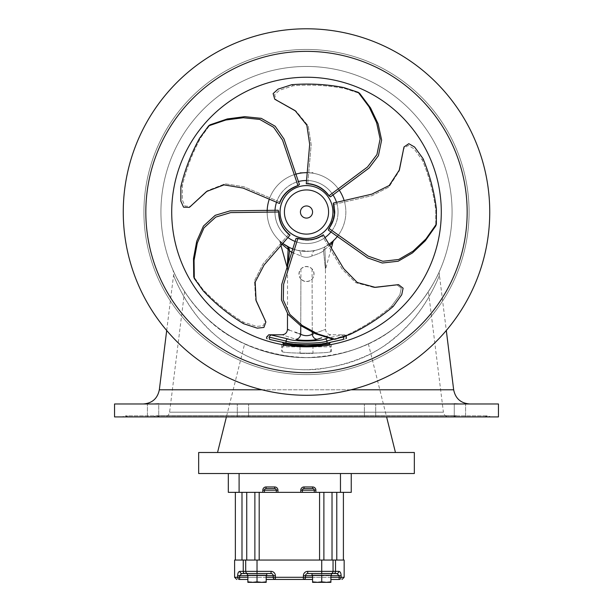 <?xml version="1.0" encoding="UTF-8"?>
<svg xmlns="http://www.w3.org/2000/svg" width="613" height="613" viewBox="0 0 613 613"><rect width="100%" height="100%" fill="white"/><g stroke="black" fill="none" stroke-linecap="round" stroke-linejoin="round"><path stroke-width="0.46" stroke-dasharray="3.06 2.3" d="M278.746 211.991L278.179 210.236A27.355 25.7 162 0 0 278.494 213.477L279.015 214.941A27.355 25.7 162 0 1 278.746 211.991L230.664 212.604L215.776 217.086L203.991 227.852L197.302 243.001L194.06 260.349L194.313 278.524L203.263 290.907A208.114 195.562 -18 0 0 243.553 323.702L242.986 321.948A208.114 195.562 -18 0 1 202.696 289.152L193.739 276.769L193.493 258.594L196.727 241.246L203.424 226.097L215.201 215.332L230.09 210.849L278.179 210.236A27.355 25.7 -18 0 0 278.494 213.477C278.869 221.921 282.241 228.917 288.6 234.472C282.241 228.917 278.869 221.921 278.494 213.477L279.015 214.941C279.827 223.224 283.512 229.929 290.072 235.047L288.6 234.472L263.115 263.766L254.518 280.693L255.836 299.887M265.881 322.001L265.306 320.247L263.329 325.702L256.678 326.407L242.986 321.948L243.553 323.702L257.245 328.162L263.904 327.457L265.881 322.001L256.104 300.753L255.169 282.095L264.134 264.931L290.072 235.047L288.6 234.472L263.115 263.766L254.518 280.693L255.537 298.998L265.306 320.247L263.329 325.702L256.678 326.407L242.986 321.948A208.114 195.562 162 0 1 202.696 289.152L193.739 276.769L194.313 278.524M297.964 185.624L299.45 184.536A27.355 25.7 -126 0 0 296.47 185.846L295.236 186.789A27.355 25.7 -126 0 1 297.964 185.624L282.524 140.078L273.651 127.305L259.774 119.428L243.3 117.742L225.799 120.025L208.589 125.88L199.585 138.216A208.114 195.562 54 0 0 180.843 186.674L182.329 185.586A208.114 195.562 54 0 1 201.079 137.136L210.083 124.799L227.293 118.937L244.786 116.662L261.268 118.347L275.145 126.224L284.011 138.998L299.45 184.536A27.355 25.7 54 0 0 296.47 185.846C288.554 188.804 282.945 194.175 279.628 201.938C282.945 194.175 288.554 188.804 296.47 185.846L295.236 186.789C287.612 190.122 282.378 195.7 279.528 203.516L279.628 201.938L243.89 186.75L225.132 183.808L207.286 190.995M189.356 207.378L190.85 206.297L185.049 206.098L182.322 199.991L182.329 185.586L180.843 186.674L180.827 201.072L183.555 207.186L189.356 207.378L206.543 191.524L223.998 184.865L243.093 188.084L279.528 203.516L279.628 201.938L243.89 186.75L225.132 183.808L208.037 190.436L190.85 206.297L185.049 206.098L182.322 199.991L182.329 185.586A208.114 195.562 -126 0 1 201.079 137.136L210.083 124.799L208.589 125.88M328.974 195.746L330.468 196.834A27.355 25.7 -54 0 0 328.307 194.398L327.02 193.524A27.355 25.7 -54 0 1 328.974 195.746L367.516 166.989L376.926 154.606L380.129 138.975L376.643 122.784L369.064 106.846L358.176 92.295L343.663 87.536A208.114 195.562 126 0 0 291.78 84.686L293.275 85.766A208.114 195.562 126 0 1 345.15 88.624L359.67 93.375L370.559 107.934L378.129 123.872L381.623 140.063L378.42 155.694L369.011 168.077L330.468 196.834A27.355 25.7 126 0 0 328.307 194.398C323.043 187.785 316.201 184.107 307.795 183.356C316.201 184.107 323.043 187.785 328.307 194.398L327.02 193.524C321.496 187.294 314.576 184.038 306.262 183.747L307.795 183.356L311.189 144.676L308.193 125.926L295.849 111.168M274.724 99.183L276.21 100.264L274.609 94.693L279.582 90.211L293.275 85.766L291.78 84.686L278.087 89.123L273.114 93.605L274.724 99.183L295.121 110.631L306.837 125.175L309.68 144.331L306.262 183.747L307.795 183.356L311.189 144.676L308.193 125.926L296.608 111.712L276.21 100.264L274.609 94.693L279.582 90.211L293.275 85.766A208.114 195.562 -54 0 1 345.15 88.624L359.67 93.375L358.176 92.295M328.928 228.373L328.361 230.128A27.355 25.7 18 0 0 330.009 227.316L330.445 225.829A27.355 25.7 18 0 1 328.928 228.373L368.191 256.142L382.872 261.268L398.726 259.483L413.055 251.161L425.866 239.032L436.349 224.174L436.379 208.903A208.114 195.562 -162 0 0 423.062 158.683L422.495 160.437A208.114 195.562 -162 0 1 435.812 210.657L435.774 225.929L425.299 240.786L412.48 252.916L398.159 261.238L382.305 263.015L367.624 257.897L328.361 230.128A27.355 25.7 -162 0 0 330.009 227.316C333.143 222.703 334.813 217.607 335.005 212.029C334.813 217.607 333.143 222.703 330.009 227.316L333.089 220.19L334.284 215.132L334.545 212.029L333.319 203.064L334.169 204.397L335.005 212.029L334.169 204.397L372.007 195.677L388.91 187.034L399.132 170.728M404.005 146.936L403.431 148.691L408.243 145.442L414.036 148.783L422.495 160.437L423.062 158.683L414.61 147.028L408.81 143.687L404.005 146.936L399.423 169.87L389.209 185.517L371.869 194.137L333.319 203.064L334.169 204.397L372.007 195.677L388.91 187.034L398.848 171.625L403.431 148.691L408.243 145.442L414.036 148.783L422.495 160.437A208.114 195.562 18 0 1 435.812 210.657L435.774 225.929L436.349 224.174M297.887 238.411L283.604 284.332L283.275 299.88L289.872 314.408L302.209 325.457L317.71 333.901L335.073 339.273L349.609 334.591A208.114 195.562 -90 0 0 393.255 306.4L401.73 294.761L403.116 288.21L398.542 284.647L375.309 287.374L357.279 282.493L343.717 268.67L323.319 234.771L322.308 235.99L342.292 269.276L355.739 282.685L373.47 287.374L396.695 284.647L401.27 288.21L399.883 294.761L391.416 306.408A208.114 195.562 -90 0 1 347.77 334.591L333.227 339.273L315.864 333.901L300.37 325.457L288.026 314.408L281.428 299.88L281.765 284.332L296.041 238.411A27.355 25.7 90 0 0 299.221 239.108L300.776 239.062A27.355 25.7 90 0 1 297.887 238.411L296.041 238.411A27.355 25.7 -90 0 0 299.221 239.108L300.776 239.062C308.906 240.855 316.415 239.422 323.319 234.771L322.308 235.99C315.059 240.327 307.366 241.361 299.221 239.108C307.366 241.361 315.059 240.327 322.308 235.99L342.292 269.276L355.739 282.685L374.405 287.367M398.542 284.647L396.695 284.647L401.27 288.21L399.883 294.761L391.416 306.408L393.255 306.4L391.416 306.408A208.114 195.562 90 0 1 347.77 334.591L333.227 339.273L335.073 339.273M336.453 202.152A31.539 31.539 0 0 1 331.143 231.722M325.151 237.469A31.539 31.539 0 0 1 295.389 241.545M288.072 237.629A31.539 31.539 0 0 1 274.992 210.581M276.463 202.413A31.539 31.539 0 0 1 298.14 181.617M306.362 180.49A31.539 31.539 0 0 1 332.844 194.681M338.031 212.029A31.531 31.531 0 0 0 290.731 184.72A31.531 31.531 0 0 0 290.738 239.338A31.531 31.531 0 0 0 338.031 212.029A31.531 31.531 0 0 1 306.5 243.56A31.531 31.531 0 0 1 274.969 212.029A31.531 31.531 0 0 1 306.5 180.498A31.531 31.531 0 0 1 338.031 212.029A31.539 31.539 0 0 1 290.731 239.346A31.539 31.539 0 0 1 290.723 184.712A31.539 31.539 0 0 1 338.039 212.029M345.862 212.021A39.362 39.362 0 0 1 337.717 235.997A39.362 39.362 0 0 0 344.046 200.229A39.362 39.362 0 0 1 345.862 212.029M329.327 244.097A39.362 39.362 0 0 1 293.351 249.123A39.362 39.362 0 0 0 329.327 244.097L326.101 246.158L332.997 241.139M283.053 243.645A39.362 39.362 0 0 1 267.153 210.987A39.362 39.362 0 0 0 326.177 246.119A39.362 39.362 0 0 0 326.177 177.946A39.362 39.362 0 0 0 267.138 212.029A39.362 39.362 0 0 0 283.053 243.645L280.011 241.139C278.662 239.882 278.662 239.882 280.011 241.139C278.662 239.882 278.662 239.882 280.011 241.139L281.436 243.721L280.011 241.139L286.899 246.158A5.394 5.241 119.9 0 1 289.482 250.886A5.394 2.682 -172.5 0 0 288.11 249.368A5.394 3.303 -60.1 0 0 286.899 246.158M269.184 199.501A39.362 39.362 0 0 1 295.336 174.291A39.362 39.362 0 0 0 269.184 199.501M306.883 172.674A39.362 39.362 0 0 1 338.943 189.746A39.362 39.362 0 0 0 306.883 172.674L312.967 172.667L312.967 173.203M330.093 344.744L327.38 345.196M308.163 346.812L304.837 346.812M285.62 345.196L281.696 344.521C280.164 347.027 332.836 347.027 331.304 344.521L331.304 351.295C332.836 353.77 280.164 353.77 281.696 351.295C280.164 353.77 332.836 353.77 331.304 351.295M312.967 346.667L312.477 346.69L312.967 346.667L312.967 353.417L300.033 353.417L312.967 353.417L300.033 353.417L312.967 353.417L312.967 346.667L300.033 346.667L300.523 346.69L300.033 346.667L300.033 353.417L300.033 346.667L312.967 346.667M306.5 416.917L122.102 416.917L306.5 416.917M428.426 291.566C428.602 291.351 415.606 312.293 394.818 327.756C374.926 343.632 340.859 358.115 306.5 357.609C272.141 358.115 238.074 343.632 218.182 327.756C197.394 312.293 184.398 291.351 184.574 291.566C184.398 291.351 197.394 312.293 218.182 327.756C238.074 343.632 272.141 358.115 306.5 357.609C340.859 358.115 374.926 343.632 394.818 327.756C415.606 312.293 428.602 291.351 428.426 291.566L443.406 412.189L169.594 412.189L443.406 412.189C444.011 415.101 445.789 416.679 448.762 416.917M439.996 270.095L440.088 269.889C437.858 275.988 422.288 307.948 394.764 327.794C371.93 346.192 342.521 356.13 306.531 357.609C270.54 356.153 241.108 346.215 218.22 327.779C191.8 308.477 176.713 279.329 173.257 270.67C170.345 263.843 182.536 295.757 204.819 316.208C225.714 338.315 255.813 351.969 295.106 357.157C333.403 360.551 371.171 346.475 394.849 327.733C421.928 308.086 437.345 277.114 439.996 270.095L440.226 269.567A10.781 10.781 0 0 0 439.429 275.153C439.084 276.662 426.817 307.634 404.902 328.346C384.259 350.513 355.233 364.145 317.841 369.241C279.444 372.834 241.989 357.808 218.42 337.717C189.685 315.672 174.107 277.635 173.571 275.145C173.885 276.432 185.057 305.021 205.018 325.181C226.496 348.69 263.774 369.968 306.5 369.716C342.521 368.145 371.892 357.471 394.603 337.702C423.353 315.626 438.877 277.643 439.429 275.153L446.302 330.491M160.928 212.029A145.572 145.572 0 0 0 379.286 338.1A145.572 145.572 0 0 0 379.286 85.958A145.572 145.572 0 0 0 160.928 212.029A145.572 145.572 0 0 0 379.286 338.1A145.572 145.572 0 0 0 379.286 85.958A145.572 145.572 0 0 0 160.928 212.029M459.083 403.975L143.281 403.975L158.736 403.798L158.736 416.917L147.419 416.917L158.736 416.917L147.419 416.917L158.736 416.917L158.736 403.798M239.583 416.917L248.61 416.917L239.583 416.917M364.451 416.917L375.708 416.917L364.451 416.917M455.375 416.917L465.581 416.917L455.375 416.917M454.264 403.798L454.264 416.917L465.581 416.917L454.264 416.917L454.264 403.798L373.417 403.975M373.417 416.917L364.39 416.917L373.417 416.917M248.549 416.917L237.292 416.917L248.549 416.917M239.583 403.975L153.917 403.975M248.549 403.975L364.451 403.975M114.554 403.975L498.446 403.975M114.554 416.917L498.446 416.917M171.709 212.029A134.791 134.791 0 0 0 373.899 328.76A134.791 134.791 0 0 0 373.899 95.299A134.791 134.791 0 0 0 171.709 212.029M123.259 212.029A183.241 183.241 0 0 0 398.121 370.727A183.241 183.241 0 0 0 398.121 53.339A183.241 183.241 0 0 0 123.259 212.029A183.241 183.241 0 0 0 398.121 370.727A183.241 183.241 0 0 0 398.121 53.339A183.241 183.241 0 0 0 123.259 212.029A183.241 183.241 0 0 0 398.121 370.727A183.241 183.241 0 0 0 398.121 53.339A183.241 183.241 0 0 0 123.259 212.029M143.925 212.029A162.575 162.575 0 0 0 387.791 352.827A162.575 162.575 0 0 0 387.791 71.231A162.575 162.575 0 0 0 143.925 212.029A162.575 162.575 0 0 0 387.791 352.827A162.575 162.575 0 0 0 387.791 71.231A162.575 162.575 0 0 0 143.925 212.029M244.641 343.809C243.905 343.479 271.965 357.946 306.5 357.609C341.035 357.946 369.095 343.479 368.359 343.809C369.095 343.487 340.989 357.954 306.5 357.609C271.965 357.946 243.905 343.479 244.641 343.809L226.412 416.917M217.538 452.501L395.462 452.501L217.538 452.501M332.951 212.029A26.451 26.451 0 0 0 293.275 189.126A26.451 26.451 0 0 0 293.275 234.94A26.451 26.451 0 0 0 332.951 212.029A26.42 26.42 0 0 1 293.29 234.909A26.42 26.42 0 0 1 293.29 189.149A26.42 26.42 0 0 1 332.92 212.029M282.241 351.387C280.739 353.762 332.261 353.762 330.759 351.387C332.261 353.762 280.739 353.762 282.241 351.387L282.241 346.82L330.759 346.82L282.241 346.82L283.313 345.74L306.5 345.74C294.01 345.211 286.371 344.483 283.574 343.571C283.145 344.062 290.792 344.782 306.5 345.74L323.518 345.74M414.334 452.501L198.666 452.501M332.583 339.257L343.487 337.204C347.364 336.844 347.364 336.844 343.487 337.204L343.487 339.403C347.379 338.23 347.379 338.23 343.487 339.403L326.99 343.073C320.814 345.019 292.186 345.019 286.01 343.073L269.513 339.403C265.621 338.23 265.621 338.23 269.513 339.403L269.513 337.204C265.644 336.844 265.644 336.844 269.513 337.204A2.153 2 -84.5 0 1 271.513 335.05L271.498 335.05M325.005 343.364L324.407 343.449M322.584 343.686L327.993 342.912M316.101 344.314L313.312 344.491M299.657 344.491L296.914 344.314M294.891 344.154L292.386 343.908M291.098 343.77L290.631 343.709M284.815 342.882L294.914 344.161M294.96 344.161L300.086 344.506M313.35 344.491L316.093 344.314M328.292 342.866L329.679 342.621M332.093 244.38L331.564 243.721L332.384 244.38M330.913 244.38L324.89 249.368A5.394 3.303 -119.9 0 1 326.101 246.158A5.394 5.241 -119.9 0 0 323.518 250.886A5.394 5.241 -119.9 0 1 326.101 246.158C324.032 247.56 320.453 248.97 315.381 250.372C320.453 248.97 324.032 247.56 326.101 246.158A5.394 3.303 60.1 0 0 324.89 249.368A5.394 2.682 172.5 0 0 323.518 250.886A5.394 2.682 172.5 0 1 324.89 249.368L330.009 245.254M324.89 249.368L325.664 268.019L324.89 249.368M280.907 244.38L281.436 243.721L280.907 244.38M287.436 262.793L288.11 249.368L282.264 244.549M282.087 244.38L281.436 243.721L282.087 244.38M287.367 266.05L287.382 265.184M292.271 252.502L300.991 255.935A5.394 4.582 103 0 0 297.619 250.372L293.351 249.131L297.619 250.372C303.527 251.644 309.442 251.644 315.381 250.372L309.764 251.253L297.619 250.372A5.394 4.582 -77 0 1 300.991 255.935L292.271 252.502M290.378 247.936L289.711 247.629M289.482 250.886L287.543 269.498L289.482 250.886M287.014 266.984L287.535 269.582L288.018 264.295M315.381 250.372A5.394 4.582 77 0 0 312.009 255.935C308.324 257.759 304.653 257.759 300.991 255.935C304.676 257.759 308.347 257.759 312.009 255.935C317.45 254.219 321.289 252.533 323.518 250.886L325.457 269.498L323.518 250.886C321.289 252.533 317.45 254.219 312.009 255.935A5.394 4.582 -103 0 1 315.381 250.372L309.764 251.253M289.673 247.606L290.432 247.959M300.033 172.667L306.5 172.667C298.156 173.249 298.156 173.249 306.5 172.667C314.844 173.249 314.844 173.249 306.5 172.667C314.844 173.249 314.844 173.249 306.5 172.667L304.025 172.751M289.244 330.055L295.313 332.3M296.861 332.867L299.359 333.771M300.914 279.107C298.546 275.635 298.554 272.241 300.945 268.923C304.584 265.866 308.285 265.866 312.055 268.923C314.523 272.302 314.538 275.704 312.086 279.107C308.37 282.233 304.646 282.233 300.914 279.107A7.548 7.548 0 0 0 314.048 274.034A7.548 7.548 0 0 0 303.78 266.992A7.548 7.548 0 0 0 300.914 279.107L300.753 325.71M300.722 334.254C304.577 336.131 308.431 336.131 312.278 334.254A5.394 4.781 72.2 0 0 317.082 339.311C313.442 340.736 299.573 340.736 295.918 339.311C277.582 333.326 277.582 333.326 295.918 339.311A5.394 4.781 107.8 0 0 300.722 334.254L300.945 268.923M324.039 337.066L330.92 334.775L324.039 337.066M321.733 337.817L317.082 339.311M312.845 334.054L313.641 333.771M314.737 333.372L325.534 329.388L314.737 333.372M343.487 337.28L343.487 337.204A2.153 2 84.5 0 0 341.487 335.05L327.534 338.054L341.487 335.05C345.15 334.683 345.15 334.683 341.487 335.05C345.15 334.683 345.15 334.683 341.487 335.05A2.153 2 -95.5 0 1 343.487 337.204L343.747 337.181M286.01 343.073L286.01 341.089A2.153 1.977 -69.4 0 1 288.01 338.958C293.512 341.717 319.557 341.702 324.99 338.958A2.153 1.977 69.4 0 1 326.99 341.089C320.967 343.816 292.11 343.832 286.01 341.089L269.513 337.204M306.5 172.667L312.967 172.667M329.687 343.525C328.307 344.268 320.584 345.012 306.5 345.74M340.468 473.527L228.32 473.527L351.249 473.527L340.468 473.527L340.468 492.346L228.32 492.346M302.401 492.346L277.927 492.346L302.401 492.346L302.401 490.185L302.401 492.346L302.401 490.185L300.784 490.185A3.234 3.234 0 0 1 304.017 486.952L312.645 486.952A3.234 3.234 0 0 1 315.879 490.185L315.879 492.346L302.401 492.346L314.262 492.346L314.262 490.185A1.617 1.617 0 0 0 312.645 488.569L304.017 488.569L312.645 488.569A1.617 1.617 0 0 1 314.262 490.185L302.401 490.185A1.617 1.617 0 0 1 304.017 488.569L304.017 486.952M241.989 492.346L254.878 492.346L241.989 492.346L241.989 560.052L259.192 560.052L259.192 492.346L254.878 492.346L262.824 492.346L259.192 492.346L259.192 560.052L319.572 560.052L319.572 492.346L343.403 492.346L319.572 492.346L319.572 560.052L319.572 492.346M340.468 492.346L351.249 492.346L351.249 473.527M330.897 577.3L321.733 577.3L339.135 577.3L339.135 575.684L336.928 573.53A2.153 1.847 90 0 0 338.774 571.37C340.23 571.492 341.012 572.933 341.112 575.684L341.112 577.3A2.153 1.985 -90 0 1 339.135 579.461L330.897 579.461M312.569 579.461L266.195 579.461M247.867 579.461L239.629 579.461A2.153 1.985 90 0 1 237.645 577.3L237.645 575.684C237.752 572.933 238.534 571.492 239.982 571.37A2.153 1.847 -90 0 0 241.836 573.53L247.867 573.53A2.153 2.153 0 0 1 245.706 571.37A2.153 2.153 0 0 0 247.867 573.53L257.031 573.53L257.031 575.684L239.629 575.684L239.629 577.3L257.031 577.3L257.031 575.684L266.195 575.684M247.867 581.837L247.867 575.255L266.195 575.255L257.031 575.255L257.031 581.837L266.195 582.35L266.195 581.837L261.613 582.35L266.195 581.837L266.195 582.35L252.449 582.35L257.031 581.837L252.449 582.35L261.613 582.35L247.867 581.837L252.449 582.35L266.195 582.35L266.195 581.837L261.613 582.35L257.031 581.837L257.031 575.255L247.867 575.255L255.207 575.255L247.867 575.255L247.867 582.35L247.867 581.837L247.867 582.35L252.449 582.35L247.867 581.837L247.867 575.255L247.323 575.255L247.867 575.255L247.323 575.255L247.323 573.53M266.739 573.53L266.739 575.255L266.195 575.255L266.195 581.837L266.195 575.255L266.739 575.255L264.379 575.255L266.195 575.255L266.195 581.837M312.569 581.837L312.569 575.255L330.897 575.255L321.733 575.255L321.733 581.837L330.897 582.35L330.897 581.837L326.315 582.35L330.897 581.837L330.897 582.35L317.151 582.35L321.733 581.837L317.151 582.35L326.315 582.35L312.569 581.837L317.151 582.35L330.897 582.35L330.897 581.837L326.315 582.35L321.733 581.837L321.733 575.255L312.569 575.255L319.909 575.255L312.569 575.255L312.569 582.35L312.569 581.837L312.569 582.35L317.151 582.35L312.569 581.837L312.569 575.255L312.025 575.255L312.569 575.255L312.025 575.255L312.025 573.53L330.982 573.53L312.025 573.53M336.928 573.53L307.711 573.53L331.434 573.53L331.434 575.255L330.897 575.255L330.897 581.837L330.897 575.255L331.434 575.255L329.074 575.255L330.897 575.255L330.897 581.837M336.775 492.346L336.775 560.052L343.403 560.052L335.518 560.052L344.161 560.052M333.051 560.052L335.518 560.052L333.051 560.052M245.706 560.052L245.706 571.37A2.153 2.153 0 0 0 247.867 573.53M271.053 573.53A2.153 2.153 0 0 1 273.206 575.684A2.153 2.153 0 0 0 271.053 573.53L257.031 573.53L257.031 571.37L271.053 571.37A4.314 4.314 0 0 1 275.36 575.684L275.36 577.3L273.206 577.3L273.206 575.684A2.153 2.153 0 0 0 271.053 573.53L271.053 571.37M241.836 573.53L239.629 575.684L237.645 575.684M303.397 579.461L303.397 577.3L305.558 577.3A2.153 2.153 0 0 1 303.397 579.461A2.153 2.153 0 0 0 305.558 577.3L305.558 575.684A2.153 2.153 0 0 1 307.711 573.53A2.153 2.153 0 0 0 305.558 575.684L305.558 577.3L305.558 575.684L330.897 575.684M331.434 573.53L307.711 573.53L307.711 571.37L338.774 571.37M305.558 575.684L303.397 575.684L303.397 577.3L275.36 577.3L275.36 579.461A2.153 2.153 0 0 1 273.206 577.3L273.206 575.684L257.031 575.684L257.031 573.53M266.195 577.3L257.031 577.3L273.206 577.3L273.206 575.684L275.36 575.684M273.206 577.3A2.153 2.153 0 0 0 275.36 579.461A2.153 2.153 0 0 1 273.206 577.3M257.031 560.052L333.005 560.052L257.031 560.052L257.031 571.37L243.246 571.37A2.153 1.663 -90 0 0 244.909 573.53M234.603 560.052L241.989 560.052M319.572 560.052L336.775 560.052M277.927 490.185L276.31 490.185L276.31 492.346L264.448 492.346L276.31 492.346L276.31 490.185A1.617 1.617 0 0 0 274.685 488.569L266.065 488.569A1.617 1.617 0 0 0 264.448 490.185L264.448 492.346L264.448 490.185A1.617 1.617 0 0 1 266.065 488.569L266.065 486.952L274.685 486.952A3.234 3.234 0 0 1 277.927 490.185L277.927 492.346L276.31 492.346L276.31 490.185A1.617 1.617 0 0 0 274.685 488.569L274.685 486.952M264.448 492.346L262.824 492.346L264.448 492.346L264.448 490.185L262.824 490.185A3.234 3.234 0 0 1 266.065 486.952M264.448 490.185L276.31 490.185A1.617 1.617 0 0 0 274.685 488.569M315.879 490.185L314.262 490.185L314.262 492.346L315.879 492.346M276.31 492.346L277.927 492.346M312.645 486.952L312.645 488.569L304.017 488.569M259.192 560.052L259.192 492.346M266.195 575.255L257.031 575.255L257.031 581.837M330.897 575.255L321.733 575.255L321.733 581.837M321.733 575.255L312.569 575.255M312.569 582.35L317.151 582.35M257.031 575.255L247.867 575.255M247.867 582.35L252.449 582.35M414.334 473.527L198.666 473.527M203.263 290.907L202.696 289.152L203.263 290.907M199.585 138.216L201.079 137.136L199.585 138.216M343.663 87.536L345.15 88.624L343.663 87.536M436.379 208.903L435.812 210.657L436.379 208.903M349.609 334.591L347.77 334.591L349.609 334.591M350.988 389.791L262.012 389.791M159.334 389.791L453.666 389.791M145.825 212.029A160.675 160.675 0 0 0 386.834 351.172A160.675 160.675 0 0 0 386.834 72.886A160.675 160.675 0 0 0 145.825 212.029M328.583 212.029L328.583 212.029A22.083 22.083 0 0 0 295.458 192.903A22.083 22.083 0 0 0 295.458 231.155A22.083 22.083 0 0 0 328.583 212.029M312.569 212.029A6.069 6.069 0 0 1 303.466 217.286A6.069 6.069 0 0 1 303.466 206.773A6.069 6.069 0 0 1 312.569 212.029L312.569 212.029M312.055 268.923L312.278 334.254M312.086 279.107L312.27 332.177M289.482 345.74L283.313 345.74L283.313 344.812M343.487 337.204L326.99 341.089L326.99 343.073M300.784 492.346L300.784 490.185M262.824 492.346L262.824 490.185M239.101 492.346L239.101 473.527M339.135 579.461L339.135 577.3L344.161 577.3M335.518 560.052L335.518 571.37A2.153 1.663 90 0 1 333.855 573.53M312.569 575.684L321.733 575.684L321.733 573.53L321.733 577.3L312.569 577.3M247.867 575.684L257.031 575.684L257.031 579.461L257.031 577.3L247.867 577.3M305.558 577.3L321.733 577.3L321.733 579.461L321.733 575.684L341.112 575.684M234.603 577.3L239.629 577.3L239.629 579.461M239.982 571.37L243.246 571.37L243.246 560.052M321.733 560.052L321.733 573.53M332.024 560.052L332.024 492.346M254.878 560.052L254.878 492.346M246.74 560.052L246.74 492.346M256.104 300.753L255.537 298.998L256.104 300.753M206.543 191.524L208.037 190.436L206.543 191.524M295.121 110.631L296.608 111.712L295.121 110.631M399.423 169.87L398.848 171.625L399.423 169.87M375.309 287.374L373.47 287.374L375.309 287.374M281.696 344.521L281.696 351.295M184.574 291.566L169.594 412.189C168.989 415.101 167.211 416.679 164.238 416.917M166.698 330.491L173.571 275.145C173.862 273.904 173.609 272.08 172.82 269.666L173.257 270.67M439.805 270.716L440.088 269.889M147.419 416.917L147.419 403.975L147.419 416.917M248.61 416.917L248.61 403.975L248.61 416.917M237.292 416.917L237.292 403.975L237.292 416.917M375.708 416.917L375.708 403.975L375.708 416.917M364.39 416.917L364.39 403.975L364.39 416.917M465.581 416.917L465.581 403.975L465.581 416.917M128.577 416.917L125.336 415.836L122.102 416.917M484.423 416.917L487.664 415.836L125.336 415.836L487.664 415.836L490.898 416.917M160.024 416.917L156.614 415.691L153.196 416.917M452.976 416.917L456.386 415.691L156.614 415.691L456.386 415.691L459.804 416.917M368.359 343.809L386.588 416.917M346.245 336.131L344.629 334.805L330.92 334.775C327.656 334.453 325.855 332.66 325.534 329.388L325.457 269.582L331.434 247.713M280.624 244.035C279.85 241.162 279.329 239.898 279.053 240.25L279.114 240.304M280.616 244.035L281.053 245.905M287.543 269.582L287.489 313.687M329.687 344.812L329.687 345.74L330.759 346.82L330.759 351.387"/><path stroke-width="0.92" d="M279.015 214.941A27.355 25.7 -18 0 1 278.746 211.991L278.179 210.236L230.09 210.849L215.201 215.332L203.424 226.097L196.727 241.246L193.493 258.594L193.739 276.769L194.313 278.524L203.263 290.907A208.114 195.562 162 0 0 243.553 323.702L257.245 328.162L263.904 327.457L265.881 322.001L256.104 300.753L255.169 282.095L264.134 264.931L290.072 235.047C283.512 229.929 279.827 223.224 279.015 214.941M255.836 299.887L265.881 322.001M278.746 211.991L230.664 212.604L215.776 217.086L203.991 227.852L197.302 243.001L194.06 260.349L194.313 278.524M295.236 186.789A27.355 25.7 54 0 1 297.964 185.624L299.45 184.536L284.011 138.998L275.145 126.224L261.268 118.347L244.786 116.662L227.293 118.937L210.083 124.799L208.589 125.88L199.585 138.216A208.114 195.562 -126 0 0 180.843 186.674L180.827 201.072L183.555 207.186L189.356 207.378L206.543 191.524L223.998 184.865L243.093 188.084L279.528 203.516C282.378 195.7 287.612 190.122 295.236 186.789M207.286 190.995L189.356 207.378M297.964 185.624L282.524 140.078L273.651 127.305L259.774 119.428L243.3 117.742L225.799 120.025L208.589 125.88M327.02 193.524A27.355 25.7 126 0 1 328.974 195.746L330.468 196.834L369.011 168.077L378.42 155.694L381.623 140.063L378.129 123.872L370.559 107.934L359.67 93.375L358.176 92.295L343.663 87.536A208.114 195.562 -54 0 0 291.78 84.686L278.087 89.123L273.114 93.605L274.724 99.183L295.121 110.631L306.837 125.175L309.68 144.331L306.262 183.747C314.576 184.038 321.496 187.294 327.02 193.524M295.849 111.168L274.724 99.183M328.974 195.746L367.516 166.989L376.926 154.606L380.129 138.975L376.643 122.784L369.064 106.846L358.176 92.295M330.445 225.829A27.355 25.7 -162 0 1 328.928 228.373L328.361 230.128L367.624 257.897L382.305 263.015L398.159 261.238L412.48 252.916L425.299 240.786L435.774 225.929L436.349 224.174L436.379 208.903A208.114 195.562 18 0 0 423.062 158.683L414.61 147.028L408.81 143.687L404.005 146.936L399.423 169.87L389.209 185.517L371.869 194.137L333.319 203.064L334.414 214.106L333.089 220.19L330.445 225.829M399.132 170.728L404.005 146.936M328.928 228.373L368.191 256.142L382.872 261.268L398.726 259.483L413.055 251.161L425.866 239.032L436.349 224.174M300.776 239.062A27.355 25.7 -90 0 1 297.887 238.411L296.041 238.411L281.765 284.332L281.428 299.88L288.026 314.408L300.37 325.457L315.864 333.901L333.227 339.273L335.073 339.273L349.609 334.591A208.114 195.562 90 0 0 393.255 306.4L401.73 294.761L403.116 288.21L398.542 284.647L375.309 287.374L357.279 282.493L343.717 268.67L323.319 234.771C316.415 239.422 308.906 240.855 300.776 239.062M374.405 287.367L398.542 284.647M297.887 238.411L283.604 284.332L283.275 299.88L289.872 314.408L302.209 325.457L317.71 333.901L335.073 339.273M332.92 212.029A26.42 26.42 0 0 1 293.29 234.909A26.42 26.42 0 0 1 293.29 189.149A26.42 26.42 0 0 1 332.92 212.029A26.451 26.451 0 0 0 293.275 189.126A26.451 26.451 0 0 0 293.275 234.94A26.451 26.451 0 0 0 332.951 212.029M331.143 231.722A31.539 31.539 0 0 1 325.151 237.469M295.389 241.545A31.539 31.539 0 0 1 288.072 237.629M274.992 210.581A31.539 31.539 0 0 1 276.463 202.413M298.14 181.617A31.539 31.539 0 0 1 306.362 180.49M332.844 194.681A31.539 31.539 0 0 1 336.453 202.152M329.327 244.097A39.362 39.362 0 0 0 337.717 235.997A39.362 39.362 0 0 1 329.327 244.097L332.989 241.139C334.338 239.875 334.338 239.875 332.989 241.139C334.338 239.875 334.338 239.875 332.989 241.139L331.564 243.721L332.989 241.139M283.053 243.645A39.362 39.362 0 0 0 293.351 249.123A39.362 39.362 0 0 1 283.053 243.645L289.673 247.606M267.153 210.987A39.362 39.362 0 0 1 269.184 199.501A39.362 39.362 0 0 0 267.153 210.987M306.883 172.674A39.362 39.362 0 0 0 295.336 174.291A39.362 39.362 0 0 1 306.883 172.674L304.025 172.751M338.943 189.746A39.362 39.362 0 0 1 344.046 200.229A39.362 39.362 0 0 0 338.943 189.746M331.304 344.521L330.093 344.744M327.38 345.196C322.875 346.023 316.469 346.56 308.163 346.812M304.837 346.812C296.531 346.56 290.125 346.023 285.62 345.196M312.477 346.69L300.523 346.69L312.477 346.69M153.917 403.975L158.736 403.798M239.583 403.975L248.549 403.975M364.451 403.975L373.417 403.975M459.06 403.975L454.264 403.798M306.5 403.975L114.554 403.975L114.554 416.917L498.446 416.917L498.446 403.975L306.5 403.975M171.709 212.029A134.791 134.791 0 0 0 373.899 328.76A134.791 134.791 0 0 0 373.899 95.299A134.791 134.791 0 0 0 171.709 212.029M123.259 212.029A183.241 183.241 0 0 0 398.121 370.727A183.241 183.241 0 0 0 398.121 53.339A183.241 183.241 0 0 0 123.259 212.029M226.412 416.917L217.538 452.501M198.666 452.501L414.334 452.501L414.334 473.527L198.666 473.527L198.666 452.501M271.513 335.05L288.01 338.958A2.153 1.977 110.6 0 0 286.01 341.089C292.033 343.816 320.89 343.832 326.99 341.089A2.153 1.977 -110.6 0 0 324.99 338.958L327.534 338.054L324.99 338.958C319.488 341.717 293.443 341.702 288.01 338.958L271.513 335.05C267.85 334.683 267.85 334.683 271.513 335.05C267.85 334.683 267.85 334.683 271.513 335.05A2.153 2 95.5 0 0 269.513 337.204C265.644 336.844 265.644 336.844 269.513 337.204L269.513 339.403C265.621 338.23 265.621 338.23 269.513 339.403L286.01 343.073C292.186 345.019 320.814 345.019 326.99 343.073L343.487 339.403C347.379 338.23 347.379 338.23 343.487 339.403L343.487 337.28M329.679 342.621L325.005 343.364M324.407 343.449L322.584 343.686M300.086 344.506L299.657 344.491M296.914 344.314L294.891 344.154M292.386 343.908L291.098 343.77M290.631 343.709L284.815 342.882M332.093 244.38L331.564 243.721L332.093 244.38L332.384 244.043C333.196 241.078 333.733 239.79 333.993 240.196L333.985 240.204M330.913 244.38L330.009 245.254M282.087 244.38L288.11 249.368A5.394 3.303 119.9 0 0 286.899 246.158A5.394 5.241 119.9 0 1 289.482 250.886L292.271 252.502L289.474 250.993M287.367 266.05L288.11 249.368A5.394 2.682 -172.5 0 1 289.482 250.886L288.018 264.295M287.382 265.184L287.436 262.793M289.711 247.629L286.899 246.158M300.753 325.71L300.722 334.254C283.16 327.832 283.16 327.832 300.722 334.254A5.394 4.781 -72.2 0 1 295.918 339.311C299.55 340.736 313.435 340.736 317.082 339.311A5.394 4.781 72.2 0 1 312.278 334.254C308.423 336.131 304.569 336.131 300.722 334.254L299.359 333.771M287.489 313.687L287.474 329.388L289.244 330.055M295.313 332.3L296.861 332.867M295.918 339.311C277.582 333.326 277.582 333.326 295.918 339.311M317.082 339.311L321.733 337.817M313.641 333.771L312.845 334.054M288.01 338.958L288.715 339.204M330.277 342.514L330.56 342.46A1.08 1.08 0 0 0 329.687 343.525L329.687 344.812M323.518 345.74L306.5 345.74C294.01 345.211 286.371 344.483 283.574 343.571C283.145 344.062 290.792 344.782 306.5 345.74C320.584 345.012 328.307 344.268 329.687 343.525M286.01 343.073L286.01 341.089L269.482 337.204M266.77 336.943L268.762 334.775L282.072 334.775C285.344 334.453 287.145 332.66 287.466 329.388M343.487 337.204C347.364 336.844 347.364 336.844 343.487 337.204M319.572 492.346L319.572 560.052L259.192 560.052L259.192 492.346L351.249 492.346L351.249 473.527M228.32 492.346L228.32 473.527L228.32 492.346L259.192 492.346M330.897 579.461L339.135 579.461A2.153 1.985 -90 0 0 341.112 577.3L341.112 575.684C341.012 572.933 340.23 571.492 338.774 571.37L338.79 571.37M266.195 579.461L312.569 579.461M271.053 573.53A2.153 2.153 0 0 1 273.206 575.684L273.206 577.3A2.153 2.153 0 0 0 275.36 579.461L275.36 575.684A4.314 4.314 0 0 0 271.053 571.37L271.053 573.53L241.836 573.53A2.153 1.847 -90 0 1 239.982 571.37C238.534 571.492 237.752 572.933 237.645 575.684L237.645 577.3A2.153 1.985 90 0 0 239.629 579.461L247.867 579.461M266.739 573.53L266.739 575.255L266.195 575.255L266.195 582.35L247.867 582.35L247.867 581.837L252.449 582.35L247.867 582.35M330.897 575.684L339.135 575.684L336.928 573.53L331.434 573.53L336.928 573.53L331.434 573.53L331.434 575.255L330.897 575.255L330.897 582.35L312.569 582.35L312.569 581.837L317.151 582.35L312.569 582.35M341.112 575.684L339.135 575.684L339.135 577.3L344.161 577.3L344.161 560.052L336.775 560.052L336.775 492.346M335.518 560.052L335.518 571.37L333.051 571.37L333.051 560.052L333.051 571.37A2.153 2.153 0 0 1 330.897 573.53A2.153 2.153 0 0 0 333.051 571.37A2.153 2.153 0 0 1 330.897 573.53A2.153 2.153 0 0 0 333.051 571.37L307.711 571.37A4.314 4.314 0 0 0 303.397 575.684L303.397 579.461A2.153 2.153 0 0 0 305.558 577.3L305.558 575.684A2.153 2.153 0 0 1 307.711 573.53L331.434 573.53M247.867 577.3L239.629 577.3L239.629 575.684L241.836 573.53M266.195 577.3L305.558 577.3A2.153 2.153 0 0 1 303.397 579.461M247.867 573.53A2.153 2.153 0 0 1 245.706 571.37L239.982 571.37M305.558 575.684A2.153 2.153 0 0 1 307.711 573.53L307.711 571.37A4.314 4.314 0 0 0 303.397 575.684L312.569 575.684M336.928 573.53A2.153 1.847 -90 0 0 338.774 571.37L335.518 571.37A2.153 1.663 -90 0 1 333.855 573.53M241.989 492.346L241.989 560.052L234.603 560.052L234.603 577.3L236.756 579.461M245.706 560.052L245.706 571.37L257.031 571.37L257.031 573.53M259.192 560.052L241.989 560.052M336.775 560.052L319.572 560.052M314.262 492.346L314.262 490.185L314.262 492.346M302.401 492.346L302.401 490.185A1.617 1.617 0 0 1 304.017 488.569L312.645 488.569A1.617 1.617 0 0 1 314.262 490.185A1.617 1.617 0 0 0 312.645 488.569L312.645 486.952L304.017 486.952A3.234 3.234 0 0 0 300.784 490.185L300.784 492.346M304.017 488.569A1.617 1.617 0 0 0 302.401 490.185A1.617 1.617 0 0 1 304.017 488.569L304.017 486.952M264.448 492.346L264.448 490.185A1.617 1.617 0 0 1 266.065 488.569L274.685 488.569A1.617 1.617 0 0 1 276.31 490.185L276.31 492.346M277.927 492.346L277.927 490.185L264.448 490.185A1.617 1.617 0 0 1 266.065 488.569L266.065 486.952A3.234 3.234 0 0 0 262.824 490.185L262.824 492.346M247.323 573.53L247.323 575.255L257.031 575.255L257.031 581.837L261.613 582.35L266.195 581.837M257.031 575.255L266.195 575.255M312.025 573.53L312.025 575.255L321.733 575.255L321.733 581.837L326.315 582.35L330.897 581.837M321.733 575.255L330.897 575.255M317.151 582.35L321.733 581.837M312.569 575.255L312.569 581.837M252.449 582.35L257.031 581.837M247.867 575.255L247.867 581.837M312.569 212.029A6.069 6.069 0 0 1 303.466 217.286A6.069 6.069 0 0 1 303.466 206.773A6.069 6.069 0 0 1 312.569 212.029L312.569 212.029M328.583 212.029A22.083 22.083 0 0 0 295.458 192.903A22.083 22.083 0 0 0 295.458 231.155A22.083 22.083 0 0 0 328.583 212.029L328.583 212.029M262.012 389.791L159.334 389.791C157.541 398.542 152.185 403.27 143.281 403.975M446.302 330.491L453.666 389.791L350.988 389.791M145.825 212.029A160.675 160.675 0 0 0 386.834 351.172A160.675 160.675 0 0 0 386.834 72.886A160.675 160.675 0 0 0 145.825 212.029M312.27 332.177L312.278 334.254M306.5 345.74L289.482 345.74M326.99 343.073L326.99 341.089L332.583 339.257M340.468 492.346L340.468 473.527M266.195 575.684L275.36 575.684M312.569 577.3L305.558 577.3M339.135 579.461L339.135 577.3L330.897 577.3M237.645 575.684L247.867 575.684M234.603 577.3L239.629 577.3L239.629 579.461M271.053 571.37L257.031 571.37L257.031 560.052M244.909 573.53A2.153 1.663 -90 0 1 243.246 571.37L243.246 560.052M321.733 573.53L321.733 560.052M239.101 492.346L239.101 473.527M300.784 490.185L315.879 490.185A3.234 3.234 0 0 0 312.645 486.952M277.927 490.185A3.234 3.234 0 0 0 274.685 486.952L266.065 486.952M315.879 492.346L315.879 490.185M274.685 488.569L274.685 486.952M264.448 490.185L262.824 490.185M332.024 560.052L332.024 492.346M323.886 560.052L323.886 492.346L323.886 560.052M246.74 560.052L246.74 492.346M254.878 560.052L254.878 492.346M166.698 330.491L159.334 389.791M453.666 389.791C455.459 398.542 460.815 403.27 469.719 403.975M386.588 416.917L395.462 452.501M331.434 247.713L332.384 244.38M287.014 266.984L281.053 245.905M283.313 344.812L283.313 343.525L282.478 342.475M346.245 336.131L346.399 338.522M266.601 338.522L266.601 336.928M344.161 577.3L342.008 579.461M343.403 560.052L343.403 492.346M235.354 560.052L235.354 492.346"/></g></svg>
